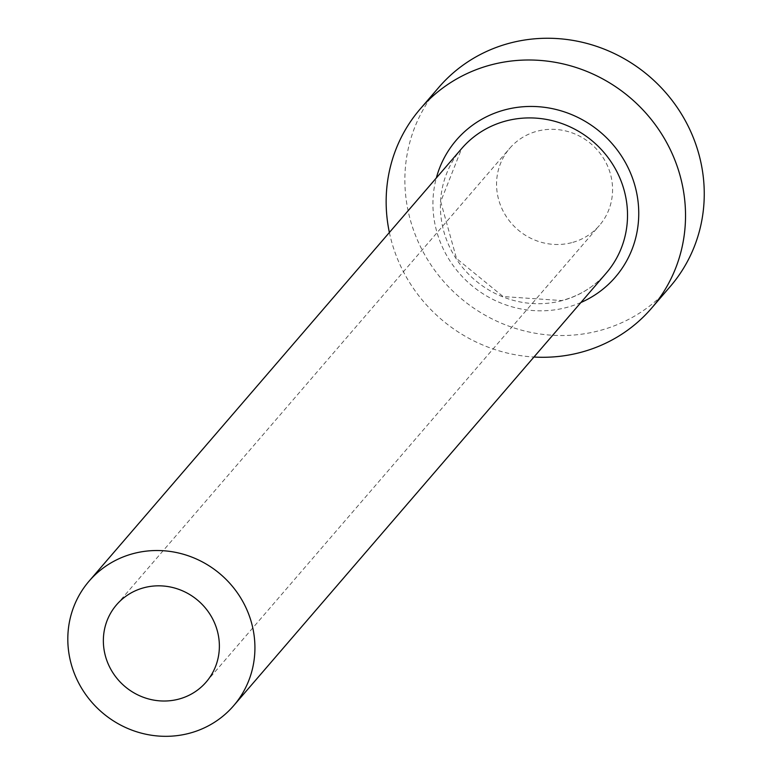 <?xml version="1.0" encoding="UTF-8"?>
<svg xmlns="http://www.w3.org/2000/svg" width="772" height="772" viewBox="0 0 772 772"><rect width="100%" height="100%" fill="white"/><g stroke="black" fill="none" stroke-linecap="round" stroke-linejoin="round"><path stroke-width="0.58" stroke-dasharray="3.86 2.9" d="M571.618 242.688A59.154 56.414 40.7 0 1 506.393 216.71A59.154 56.414 40.7 0 1 509.742 148.292A59.154 56.414 40.7 0 1 537.505 131.115A59.154 56.414 40.7 0 1 602.739 157.092A59.154 56.414 40.7 0 1 599.39 225.501A59.154 56.414 40.7 0 1 571.618 242.688M438.892 87.275A152.663 145.59 -139.3 0 0 430.245 263.821A152.663 145.59 -139.3 0 0 598.58 330.86A152.663 145.59 -139.3 0 0 670.231 286.528M389.377 232.488A152.663 145.59 -139.3 0 0 533.963 357.021M580.92 302.499A104.953 100.099 40.7 0 1 566.098 307.613A104.953 100.099 40.7 0 1 464.561 278.953A104.953 100.099 40.7 0 1 436.334 177.965M461.675 148.552A95.41 90.999 -139.3 0 0 456.271 258.89A95.41 90.999 -139.3 0 0 561.476 300.79A95.41 90.999 -139.3 0 0 606.261 273.076C594.411 286.673 579.598 295.83 561.842 300.549L503.103 296.564L456.513 258.514L440.706 201.617L461.675 148.552M116.543 604.814L509.742 148.292M206.192 682.023L599.39 225.501"/><path stroke-width="1.16" d="M144.316 587.637A59.154 56.414 -139.3 0 0 116.543 604.814A59.154 56.414 -139.3 0 0 113.194 673.232A59.154 56.414 -139.3 0 0 178.419 699.21A59.154 56.414 -139.3 0 0 206.192 682.023A59.154 56.414 -139.3 0 0 209.54 613.615A59.154 56.414 -139.3 0 0 144.316 587.637M188.879 733.4A95.41 90.999 -139.3 0 0 233.665 705.685A95.41 90.999 -139.3 0 0 239.069 595.347A95.41 90.999 -139.3 0 0 133.855 553.447A95.41 90.999 -139.3 0 0 89.069 581.162A95.41 90.999 -139.3 0 0 83.665 691.5A95.41 90.999 -139.3 0 0 188.879 733.4M533.963 357.021A152.663 145.59 -139.3 0 0 579.859 352.601A152.663 145.59 -139.3 0 0 651.51 308.26A152.663 145.59 -139.3 0 0 660.157 131.713A152.663 145.59 -139.3 0 0 491.822 64.674A152.663 145.59 -139.3 0 0 420.171 109.016A152.663 145.59 -139.3 0 0 389.377 232.488M651.51 308.26L670.231 286.528A152.663 145.59 -139.3 0 0 678.877 109.971A152.663 145.59 -139.3 0 0 510.553 42.933A152.663 145.59 -139.3 0 0 438.892 87.275L420.171 109.016M436.334 177.965A104.953 100.099 40.7 0 1 505.583 109.663A104.953 100.099 40.7 0 1 631.564 175.611A104.953 100.099 40.7 0 1 580.92 302.499M233.665 705.685L606.261 273.076A95.41 90.999 -139.3 0 0 611.665 162.738A95.41 90.999 -139.3 0 0 506.461 120.837A95.41 90.999 -139.3 0 0 461.675 148.552L89.069 581.162"/></g></svg>

